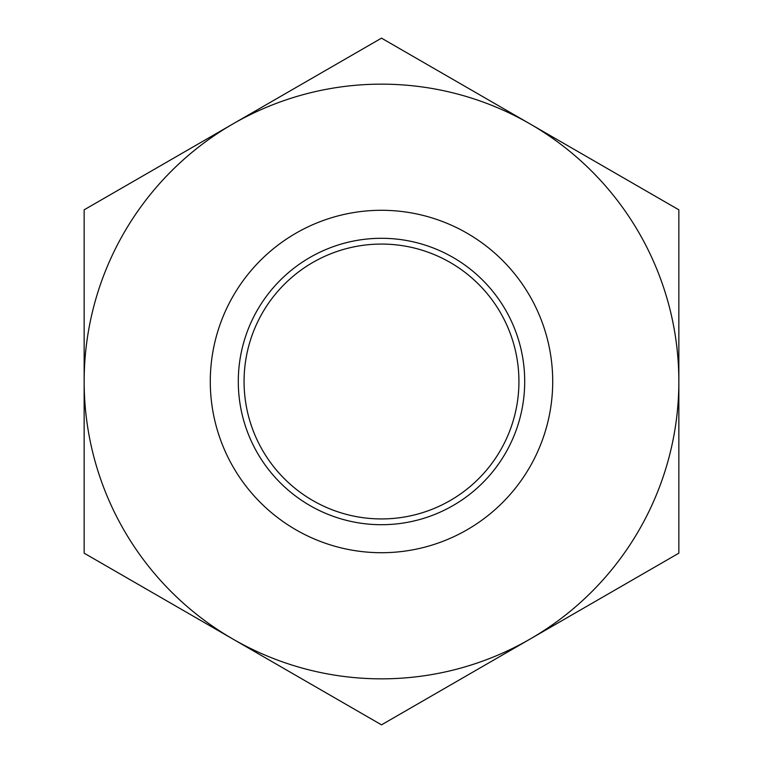 <?xml version="1.0" encoding="UTF-8"?>
<svg xmlns="http://www.w3.org/2000/svg" width="763" height="763" viewBox="0 0 763 763"><rect width="100%" height="100%" fill="white"/><g stroke="black" fill="none" stroke-linecap="round" stroke-linejoin="round"><path stroke-width="1.14" d="M381.5 238.294A143.206 143.206 0 0 1 524.706 381.5A143.206 143.206 0 0 1 381.5 524.706A143.206 143.206 0 0 1 238.294 381.5A143.206 143.206 0 0 1 381.5 238.294M381.5 210.292A171.208 171.208 0 0 0 233.23 467.109A171.208 171.208 0 0 0 529.77 467.109A171.208 171.208 0 0 0 381.5 210.292M381.5 518.935A137.435 137.435 0 0 1 262.482 312.782A137.435 137.435 0 0 1 500.518 312.782A137.435 137.435 0 0 1 381.5 518.935M232.829 123.987A297.351 297.351 0 0 0 232.829 639.013A297.351 297.351 0 0 0 678.851 381.5A297.351 297.351 0 0 0 232.829 123.987L381.5 38.15L678.851 209.825L678.851 553.175L381.5 724.85L84.149 553.175L84.149 209.825L232.829 123.987"/></g></svg>
